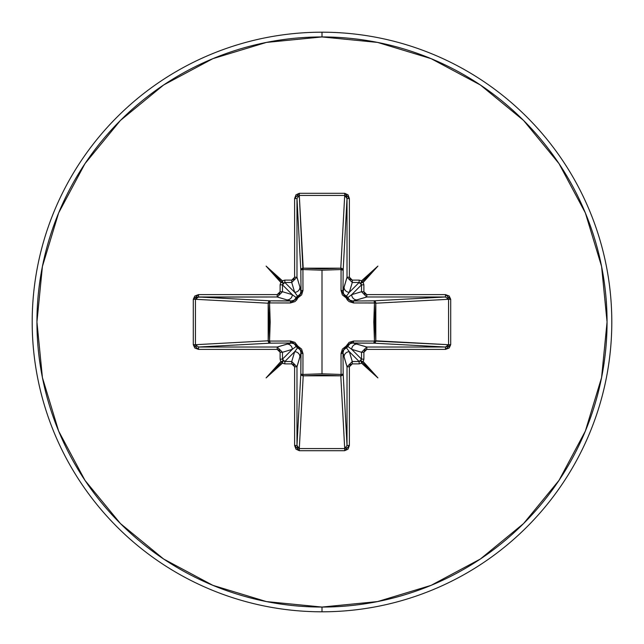 <?xml version="1.0" encoding="UTF-8"?>
<svg xmlns="http://www.w3.org/2000/svg" width="644" height="644" viewBox="0 0 644 644"><rect width="100%" height="100%" fill="white"/><g stroke="black" fill="none" stroke-linecap="round" stroke-linejoin="round"><path stroke-width="0.97" d="M346.351 447.677L344.701 448.57L340.789 375.822L303.211 375.822L302.93 374.454L303.211 375.822L301.537 375.194L300.837 373.697A2.375 2.133 -176.9 0 0 303.211 375.822L299.299 448.57L344.701 448.57L340.789 375.822L322 375.114L303.211 375.822L299.299 448.57L297.649 447.677L296.981 445.487L300.837 373.697L301.022 352.872L296.981 366.79L296.981 445.487L300.837 373.697A2.375 0.773 -179.5 0 0 302.93 374.454L322 373.794L341.07 374.454L341.03 353.564L346.142 346.142L353.564 341.03L374.454 341.07L374.454 302.93L353.564 302.97L346.142 297.858L341.03 290.436L341.07 269.546L341.03 290.436L342.383 294.904L346.142 297.858L347.325 299.975L349.096 301.617L353.564 302.97L375.814 303.01L374.454 302.93L373.794 322.008L374.454 341.07L375.814 340.99L375.13 342.528L373.697 343.163L374.454 341.07L353.564 341.03L349.096 342.383L346.142 346.142L342.383 349.096L341.03 353.564L341.07 374.454L322 373.794L322 270.206L322 373.794L302.93 374.454L302.97 353.564L301.617 349.096L297.858 346.142L294.904 342.383L290.436 341.03L269.546 341.07L270.206 321.992L269.546 302.93L290.436 302.97L294.904 301.617L296.683 299.967L297.858 297.858L301.617 294.904L302.97 290.436L302.93 269.546L322 270.206L341.07 269.546A2.375 0.773 -179.5 0 1 343.163 270.303L341.07 269.546L340.99 268.186L342.528 268.87L343.163 270.303L342.978 291.128L347.019 277.21L347.019 198.513L343.163 270.303A2.375 2.133 3.1 0 0 340.789 268.178L344.701 195.43L299.299 195.43L302.93 269.546L303.211 268.178L322 268.886L340.789 268.178L344.701 195.43L346.351 196.323L347.019 198.513L343.163 270.303L342.978 291.128L343.807 294.155L346.392 296.224L349.338 292.296L359.159 282.474L352.276 282.474L349.338 292.296L359.159 282.474L360.898 283.215M322 611.8A289.8 289.8 0 0 0 611.8 322A289.8 289.8 0 0 0 322 32.2L322 36.941A285.059 285.059 0 0 1 607.059 322A285.059 285.059 0 0 1 322 607.059L322 611.8A289.8 289.8 0 0 1 32.2 322A289.8 289.8 0 0 1 322 32.2A289.8 289.8 0 0 1 611.8 322A289.8 289.8 0 0 1 322 611.8L322 607.059A285.059 285.059 0 0 1 36.941 322A285.059 285.059 0 0 1 322 36.941L322 32.2A289.8 289.8 0 0 0 32.2 322A289.8 289.8 0 0 0 322 611.8M322 607.059L266.391 601.577L212.914 585.356L163.632 559.016L120.436 523.564L84.984 480.368L58.644 431.086L42.424 377.609L36.941 322L42.424 266.391L58.644 212.914L84.984 163.632L120.436 120.436L163.632 84.984L212.914 58.644L266.391 42.424L322 36.941L377.609 42.424L431.086 58.644L480.368 84.984L523.564 120.436L559.016 163.632L585.356 212.914L601.577 266.391L607.059 322L601.577 377.609L585.356 431.086L559.016 480.368L523.564 523.564L480.368 559.016L431.086 585.356L377.609 601.577L322 607.059M196.323 346.351L195.43 344.701L195.43 299.299L198.513 296.981L270.303 300.837A2.375 2.133 -86.9 0 0 268.178 303.211L195.43 299.299L196.323 297.649L197.322 297.15L277.21 296.981L282.474 291.724L277.21 296.981L287.047 299.927L277.21 296.981L198.513 296.981L270.303 300.837L291.128 301.022L287.047 299.927A5.273 5.249 -73.3 0 0 292.296 294.662L282.474 291.724L282.474 284.841L284.841 282.474L294.662 292.296L297.608 296.224A2.375 2.351 -45 0 0 296.224 297.608L292.296 294.662L282.474 284.841L282.474 291.724L292.296 294.662L282.474 284.841L283.159 283.159L284.841 282.474L294.662 292.296L291.724 282.474L284.841 282.474L284.841 280.116L282.41 280.784L282.974 282.974L280.784 282.41L280.116 284.841L280.116 291.724L279.263 293.769L277.21 294.614L198.513 294.614L194.826 295.982L193.297 299.299L193.297 344.701L194.826 348.018L198.513 349.386L277.21 349.386L279.263 350.231L280.116 352.276L280.116 359.159L280.784 361.59L266.109 377.891L282.41 363.216L284.841 363.884L291.724 363.884L293.769 364.737L294.614 366.79L294.614 445.487L295.982 449.174L299.299 450.703L344.701 450.703L348.018 449.174L349.386 445.487L349.386 366.79L350.231 364.737L352.276 363.884L359.159 363.884L361.59 363.216L377.891 377.891L363.216 361.59L363.884 359.159L363.884 352.276L364.737 350.231L366.79 349.386L445.487 349.386L449.174 348.018L450.703 344.701L450.703 299.299L449.174 295.982L445.487 294.614L366.79 294.614L364.737 293.769L363.884 291.724L363.884 284.841L363.216 282.41L377.891 266.109L361.59 280.784L359.159 280.116L352.276 280.116L350.231 279.263L349.386 277.21L349.386 198.513L348.018 194.826L344.701 193.297L299.299 193.297L295.982 194.826L294.614 198.513L294.614 277.21L293.769 279.263L291.724 280.116L284.841 280.116L282.41 280.784L266.109 266.109L280.784 282.41L280.116 284.841L280.116 291.724L277.21 294.614L198.513 294.614L193.297 299.299L193.297 344.701L198.513 349.386L198.513 347.019L277.21 347.019L291.128 342.978L270.303 343.163L198.513 347.019L195.43 344.701L268.178 340.789L268.886 322L268.178 303.211L195.43 299.299L195.43 344.701L268.178 340.789A2.375 2.133 -93.1 0 0 270.303 343.163L198.513 347.019L198.513 349.386L277.21 349.386L277.21 347.019L282.474 352.276L282.474 359.159L292.296 349.338L282.474 352.276L292.296 349.338L296.224 346.392A2.375 2.351 -135 0 0 297.608 347.776L294.662 351.704L284.841 361.526L291.724 361.526L294.662 351.704L284.841 361.526L283.102 360.785M343.019 352.171L342.978 352.872A2.375 0.708 -0.5 0 1 341.03 353.564A2.375 0.708 179.5 0 0 342.978 352.872L344.073 356.953A5.273 5.249 -16.7 0 1 349.338 351.704A5.273 5.249 163.3 0 0 344.073 356.953L347.019 366.79L352.276 361.526L349.338 351.704L346.392 347.776A2.375 2.351 135 0 0 347.776 346.392L351.704 349.338L361.526 359.159L361.526 352.276L351.704 349.338L361.526 359.159L360.841 360.841L359.159 361.526L349.338 351.704L352.276 361.526L359.159 361.526L349.338 351.704L346.392 347.776L343.807 349.845L342.978 352.872L343.163 373.697A2.375 0.773 -0.5 0 1 341.07 374.454A2.375 0.773 179.5 0 0 343.163 373.697L342.463 375.194L340.789 375.822L341.07 374.454L340.789 375.822A2.375 2.133 176.9 0 0 343.163 373.697L347.019 445.487L347.019 366.79L342.978 352.872L343.163 373.697L347.019 445.487L344.701 448.57L299.299 448.57L296.981 445.487L296.981 366.79L299.927 356.953A5.273 5.249 -163.3 0 0 294.662 351.704L291.724 361.526L296.981 366.79L291.724 361.526L284.841 361.526L282.474 359.159L292.296 349.338A5.273 5.249 -106.7 0 0 287.047 344.073L277.21 347.019L198.513 347.019M356.953 344.073L366.79 347.019L445.487 347.019L373.697 343.163L352.872 342.978L356.953 344.073A5.273 5.249 106.7 0 0 351.704 349.338L361.526 352.276L366.79 347.019L352.872 342.978L349.845 343.807L347.776 346.392L351.704 349.338A5.273 5.249 -73.3 0 1 356.953 344.073M447.677 297.649L448.57 299.299L375.822 303.211L375.822 340.789L374.454 341.07L448.57 344.701L448.57 299.299L375.822 303.211L375.114 322L375.822 340.789L448.57 344.701L447.677 346.351L445.487 347.019L373.697 343.163A2.375 2.133 93.1 0 0 375.822 340.789A2.375 2.133 -86.9 0 1 375.814 340.99L374.454 341.07A2.375 0.773 -89.5 0 1 373.697 343.163L351.672 343.091M360.785 283.102L361.526 284.841L351.704 294.662L361.526 291.724L361.526 284.841L351.704 294.662L347.776 297.608L349.845 300.193L352.872 301.022L373.697 300.837A2.375 0.773 -90.5 0 1 374.454 302.93A2.375 0.773 89.5 0 0 373.697 300.837L375.13 301.473L375.814 303.01L374.454 302.93L375.822 303.211A2.375 2.133 86.9 0 0 373.697 300.837L445.487 296.981L366.79 296.981L352.872 301.022L373.697 300.837L445.487 296.981L445.487 294.614L366.79 294.614L363.884 291.724L363.884 284.841L363.216 282.41L361.026 282.974L361.59 280.784L359.159 280.116L352.276 280.116L349.386 277.21L349.386 198.513L344.701 193.297L299.299 193.297L294.614 198.513L294.614 277.21L291.724 280.116L284.841 280.116L284.841 282.474L291.724 282.474L294.662 292.296A5.273 5.249 -16.7 0 0 299.927 287.047L301.022 291.128L300.837 270.303L296.981 198.513L296.981 277.21L299.927 287.047L296.981 277.21L291.724 282.474L291.724 280.116L291.724 282.474L296.981 277.21L294.614 277.21L296.981 277.21L296.981 198.513L294.614 198.513L296.981 198.513L299.299 195.43L303.211 268.178A2.375 2.133 -3.1 0 0 300.837 270.303L296.981 198.513M283.215 360.898L282.474 359.159L282.474 352.276L277.21 347.019L277.21 349.386L280.116 352.276L282.474 352.276L280.116 352.276L280.116 359.159L282.474 359.159L280.116 359.159L280.784 361.59L282.974 361.026L282.41 363.216L284.841 363.884L284.841 361.526L284.841 363.884L291.724 363.884L291.724 361.526L291.724 363.884L294.614 366.79L296.981 366.79L294.614 366.79L294.614 445.487L296.981 445.487L294.614 445.487L299.299 450.703L299.299 448.57L299.299 450.703L344.701 450.703L344.701 448.57L344.701 450.703L349.386 445.487L347.019 445.487L349.386 445.487L349.386 366.79L347.019 366.79L347.019 445.487M352.171 300.981L352.872 301.022A2.375 0.708 -90.5 0 1 353.564 302.97A2.375 0.708 89.5 0 0 352.872 301.022L356.953 299.927A5.273 5.249 -106.7 0 1 351.704 294.662A5.273 5.249 73.3 0 0 356.953 299.927L366.79 296.981L361.526 291.724L351.704 294.662L347.776 297.608A2.375 2.351 45 0 0 346.392 296.224L349.338 292.296L352.276 282.474L347.019 277.21L344.073 287.047A5.273 5.249 16.7 0 0 349.338 292.296A5.273 5.249 -163.3 0 1 344.073 287.047L343.091 292.328M297.649 196.323L299.299 195.43L299.299 193.297L299.299 195.43L344.701 195.43L344.701 193.297L344.701 195.43L347.019 198.513L349.386 198.513L347.019 198.513L347.019 277.21L349.386 277.21L347.019 277.21L352.276 282.474L352.276 280.116L352.276 282.474L359.159 282.474L359.159 280.116L359.159 282.474L361.526 284.841L363.884 284.841L361.526 284.841L361.526 291.724L363.884 291.724L361.526 291.724L366.79 296.981L366.79 294.614L366.79 296.981L445.487 296.981L448.57 299.299L448.57 344.701L445.487 347.019L366.79 347.019L361.526 352.276L361.526 359.159L359.159 361.526L352.276 361.526L347.019 366.79L349.386 366.79L352.276 363.884L352.276 361.526L352.276 363.884L359.159 363.884L359.159 361.526L359.159 363.884L361.59 363.216L361.026 361.026L363.216 361.59L363.884 359.159L361.526 359.159L363.884 359.159L363.884 352.276L361.526 352.276L363.884 352.276L366.79 349.386L366.79 347.019L366.79 349.386L445.487 349.386L445.487 347.019L445.487 349.386L450.703 344.701L448.57 344.701L450.703 344.701L450.703 299.299L448.57 299.299L450.703 299.299L445.487 294.614L445.487 296.981M297.705 347.816L297.858 346.142L302.97 353.564A2.375 0.708 0.5 0 1 301.022 352.872L300.193 349.845L297.608 347.776L294.662 351.704A5.273 5.249 16.7 0 1 299.927 356.953L301.022 352.872A2.375 0.708 -179.5 0 0 302.97 353.564L302.93 374.454A2.375 0.773 0.5 0 1 300.837 373.697L300.909 351.672M291.829 343.019L287.047 344.073A5.273 5.249 73.3 0 1 292.296 349.338L296.224 346.392L294.155 343.807L291.128 342.978A2.375 0.708 89.5 0 1 290.436 341.03L297.858 346.142L297.608 347.776L296.224 346.392L297.858 346.142L296.216 346.367M296.184 297.705L297.858 297.858L290.436 302.97A2.375 0.708 90.5 0 1 291.128 301.022L294.155 300.193L296.224 297.608L292.296 294.662A5.273 5.249 106.7 0 1 287.047 299.927L291.128 301.022A2.375 0.708 -89.5 0 0 290.436 302.97L269.546 302.93L269.546 341.07L290.436 341.03A2.375 0.708 -90.5 0 0 291.128 342.978L270.303 343.163A2.375 0.773 89.5 0 1 269.546 341.07L270.303 343.163L268.806 342.463L268.178 340.789L269.546 341.07L268.178 340.789L268.178 303.211L269.546 302.93L268.178 303.211L268.806 301.537L270.303 300.837L269.546 302.93A2.375 0.773 90.5 0 1 270.303 300.837L292.328 300.909M300.981 291.829L299.927 287.047A5.273 5.249 163.3 0 1 294.662 292.296L297.608 296.224L300.193 294.155L301.022 291.128A2.375 0.708 179.5 0 1 302.97 290.436L297.858 297.858L296.224 297.608L297.608 296.224L297.858 297.858L297.633 296.216M347.816 346.295L346.142 346.142L347.776 346.392A2.375 2.351 -45 0 1 346.392 347.776L346.142 346.142L346.367 347.784M353.564 341.03A2.375 0.708 -89.5 0 1 352.872 342.978A2.375 0.708 90.5 0 0 353.564 341.03M346.295 296.184L346.142 297.858L346.392 296.224A2.375 2.351 -135 0 1 347.776 297.608L346.142 297.858L347.784 297.633M302.93 269.546L302.97 290.436A2.375 0.708 -0.5 0 0 301.022 291.128L300.837 270.303A2.375 0.773 179.5 0 1 302.93 269.546A2.375 0.773 -0.5 0 0 300.837 270.303L301.473 268.87L303.01 268.186L302.93 269.546L303.211 268.178L340.789 268.178L341.07 269.546L322 270.206L302.93 269.546M341.03 290.436A2.375 0.708 -179.5 0 1 342.978 291.128A2.375 0.708 0.5 0 0 341.03 290.436M341.07 269.546L340.789 268.178A2.375 2.133 -176.9 0 1 340.99 268.186L341.07 269.546M195.43 344.701L193.297 344.701L195.43 344.701M195.43 299.299L193.297 299.299L195.43 299.299M198.513 296.981L198.513 294.614L198.513 296.981M277.21 296.981L277.21 294.614L277.21 296.981M282.474 291.724L280.116 291.724L282.474 291.724M282.474 284.841L280.116 284.841L282.474 284.841M266.109 377.891L280.784 361.59L282.974 361.026L266.109 377.891L282.974 361.026L282.41 363.216L266.109 377.891M377.891 377.891L361.59 363.216L361.026 361.026L377.891 377.891L361.026 361.026L363.216 361.59L377.891 377.891M377.891 266.109L363.216 282.41L361.026 282.974L377.891 266.109L361.026 282.974L361.59 280.784L377.891 266.109M266.109 266.109L282.41 280.784L282.974 282.974L266.109 266.109L282.974 282.974L280.784 282.41L266.109 266.109"/></g></svg>
